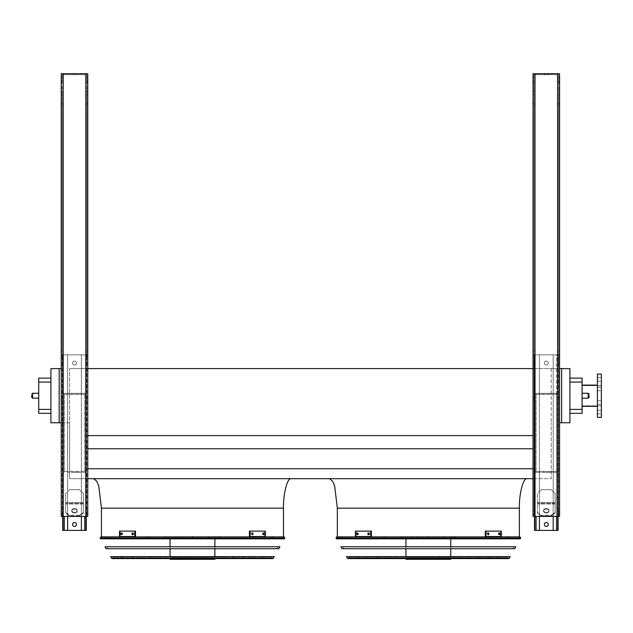 <?xml version="1.0" encoding="UTF-8"?>
<svg xmlns="http://www.w3.org/2000/svg" width="633" height="633" viewBox="0 0 633 633"><rect width="100%" height="100%" fill="white"/><g stroke="black" fill="none" stroke-linecap="round" stroke-linejoin="round"><path stroke-width="0.47" stroke-dasharray="3.17 2.37" d="M582.083 395.72L582.083 406.339L582.083 395.72M569.898 413.317L569.898 409.385L569.898 413.317L582.083 413.317L582.083 378.13L569.898 378.13L569.898 409.385L569.898 378.13M559.572 422.757L569.898 422.757L569.898 368.596L551.224 368.596L551.224 422.757L551.224 368.596L69.59 368.596L87.773 368.596L87.773 478.683L69.59 478.683L69.59 422.757L69.59 478.683L551.224 478.683L551.224 422.757L551.224 478.683L533.033 478.683M87.773 435.599L533.033 435.599M59.17 422.757L59.17 368.596L50.917 368.596L50.917 422.757L69.59 422.757L69.59 368.596L69.59 422.757L61.235 422.757M87.773 448.773L533.033 448.773M533.033 468.76L87.773 468.76M291.338 478.683L93.573 478.683L291.338 478.683M527.242 478.683L329.476 478.683L527.242 478.683M533.033 368.596L559.572 368.596M59.17 368.596L61.235 368.596M519.376 536.871L337.342 536.871L519.376 536.871M561.637 422.757L561.637 368.596M50.917 413.317L50.917 378.13L50.917 413.317L38.724 413.317L38.724 382.063L50.917 382.063M50.917 378.13L38.724 378.13L38.724 382.063M38.724 395.72L38.724 398.181L38.724 395.72M283.473 536.871L101.438 536.871L283.473 536.871M597.417 406.339L597.417 374.103L597.417 417.345L601.35 417.345L601.35 374.103L601.35 417.345L601.35 395.72L601.35 405.848L582.083 405.848L601.35 405.848L601.35 374.103L597.417 374.103L597.417 406.339L582.083 406.339M601.35 402.493L601.35 404.265L601.35 402.493M601.35 388.955L601.35 387.182L601.35 388.955M601.35 379.381L601.35 377.608L601.35 379.381M601.35 412.067L601.35 413.84L601.35 412.067M597.417 404.265L597.417 400.729L597.417 404.265L597.417 400.729L597.417 404.265L597.417 400.729L597.417 404.265L597.417 400.729L597.417 404.265L601.35 404.265L597.417 404.265M597.417 390.719L597.417 387.182L597.417 390.719L597.417 387.182L597.417 390.719L597.417 387.182L597.417 390.719L597.417 387.182L597.417 390.719L601.35 390.719L597.417 390.719M597.417 381.145L597.417 377.608L597.417 381.145L597.417 377.608L597.417 381.145L597.417 377.608L597.417 381.145L597.417 377.608L597.417 381.145L601.35 381.145L597.417 381.145M597.417 413.84L597.417 410.303L597.417 413.84L597.417 410.303L597.417 413.84L597.417 410.303L597.417 413.84L597.417 410.303L597.417 413.84L601.35 413.84L597.417 413.84M589.165 395.72L589.165 397.2L589.165 395.72M31.65 395.72L31.65 397.2L31.65 395.72M544.34 524.488A1.962 1.962 0 0 1 546.303 522.518A1.962 1.962 0 0 1 548.273 524.488A1.962 1.962 0 0 1 546.303 526.45A1.962 1.962 0 0 1 544.34 524.488M553.187 530.383L553.187 471.411L536.088 471.411L539.427 471.411L539.427 530.383L539.427 354.836L534.513 354.836L539.427 354.836L539.427 393.362L553.187 393.362L553.187 530.383L553.187 354.836L557.515 354.836L534.513 354.836L556.526 354.836L553.187 354.836L556.526 354.836L556.526 530.383L556.526 472.392L557.515 472.392L535.099 472.392L557.515 472.392L536.088 472.392L556.526 472.392L556.526 530.383L536.088 530.383L558.1 530.383L553.187 530.383L558.1 530.383L558.1 354.836L536.088 354.836L556.526 354.836L553.187 354.836L553.187 393.362L556.526 393.362L535.099 393.362L539.427 393.362L539.427 530.383L534.513 530.383L557.515 530.383L556.526 530.383L556.526 354.836L558.1 354.836L558.1 516.425M544.34 363.089A1.962 1.962 0 0 1 546.303 361.126A1.962 1.962 0 0 1 548.273 363.089A1.962 1.962 0 0 1 546.303 365.059A1.962 1.962 0 0 1 544.34 363.089A1.962 1.962 0 0 1 546.303 361.126A1.962 1.962 0 0 1 548.273 363.089A1.962 1.962 0 0 0 545.322 361.388A1.962 1.962 0 0 0 545.322 364.79A1.962 1.962 0 0 0 548.273 363.089A1.962 1.962 0 0 1 546.303 365.059A1.962 1.962 0 0 1 544.34 363.089M551.224 489.689L541.389 489.689L537.457 493.621L541.389 489.689L537.457 493.621L537.457 512.485L541.389 515.27L541.389 515.958L537.457 513.181L537.457 493.621L541.389 489.689L551.224 489.689L555.149 493.621L555.149 502.634L555.149 493.621L551.224 489.689L541.389 489.689L551.224 489.689L555.149 493.621L555.149 502.634L537.457 502.634L555.149 502.634L555.149 513.181L555.149 502.634L555.149 513.181L551.224 515.958L541.389 515.958L541.389 515.27L537.457 512.485L537.457 513.181L541.389 515.958L551.224 515.958L551.224 515.27L541.389 515.27L551.224 515.27L555.149 512.485L555.149 493.621L551.224 489.689M548.273 524.488A1.962 1.962 0 0 0 545.322 522.787A1.962 1.962 0 0 0 545.322 526.189A1.962 1.962 0 0 0 548.273 524.488A1.962 1.962 0 0 0 545.322 522.787A1.962 1.962 0 0 0 545.322 526.189A1.962 1.962 0 0 0 548.273 524.488M553.187 394.351L557.515 394.351L557.515 471.411L556.526 471.411L557.515 471.411L556.526 471.411L557.515 471.411L557.515 394.351L535.099 394.351L535.099 471.411L536.088 471.411L535.099 471.411L536.088 471.411L535.099 471.411L535.099 394.351L553.187 394.351L553.187 471.411L539.427 471.411L556.526 471.411L536.088 471.411L539.427 471.411L539.427 394.351L535.099 394.351L535.099 471.411L535.099 394.351L557.515 394.351L557.515 471.411L557.515 394.351L539.427 394.351L539.427 393.362L536.088 393.362L557.515 393.362L553.187 393.362L553.187 394.351M557.515 398.671L557.515 397.295L557.515 398.671M535.099 398.671L535.099 397.295L535.099 398.671M557.515 354.836L557.515 393.362L557.515 354.836M557.515 363.484L557.515 364.861L557.515 363.484M535.099 354.836L535.099 393.362L536.088 393.362L535.099 393.362L535.099 354.836M535.099 363.484L535.099 364.861L535.099 363.484M534.513 516.425L534.513 354.836L534.513 530.383L534.513 354.836L534.513 530.383L539.427 530.383M534.513 512.493L534.513 511.116L534.513 512.493M534.513 398.671L534.513 397.295L534.513 398.671M534.513 363.484L534.513 362.108L534.513 363.484M558.1 512.493L558.1 511.116L558.1 512.493M558.1 398.671L558.1 397.295L558.1 398.671M558.1 363.484L558.1 362.108L558.1 363.484M557.515 472.392L557.515 530.383L557.515 472.392M557.515 512.493L557.515 513.869L557.515 512.493M535.099 472.392L535.099 530.383L536.088 530.383L535.099 530.383L535.099 472.392L535.099 530.383L535.099 472.392L536.088 472.392L535.099 472.392M535.099 512.493L535.099 513.869L535.099 512.493M549.056 393.362L543.557 393.362L549.056 393.362L549.056 394.351L543.557 394.351L549.056 394.351L543.557 394.351L549.056 394.351L549.056 393.362L543.557 393.362L549.056 393.362M549.056 472.392L543.557 472.392L549.056 472.392L549.056 471.411L543.557 471.411L549.056 471.411L543.557 471.411L549.056 471.411L549.056 472.392L543.557 472.392L549.056 472.392M546.303 512.35A2.754 1.946 0 0 0 549.056 510.404A2.754 1.946 0 0 0 546.303 508.457A2.754 1.946 0 0 0 543.557 510.404A2.754 1.946 0 0 0 546.303 512.35M546.303 513.047A2.754 1.946 0 0 0 549.056 511.1A2.754 1.946 0 0 0 546.303 509.154A2.754 1.946 0 0 0 543.557 511.1A2.754 1.946 0 0 0 546.303 513.047M548.273 363.089A1.962 1.962 0 0 0 545.322 361.388A1.962 1.962 0 0 0 545.322 364.79A1.962 1.962 0 0 0 548.273 363.089M539.427 516.425L539.427 354.836L539.427 393.362L553.187 393.362L553.187 354.836L553.187 516.425M558.1 354.836L556.526 354.836L558.1 354.836M546.303 509.154A2.754 1.946 0 0 1 549.056 511.1A2.754 1.946 0 0 1 546.303 513.047A2.754 1.946 0 0 1 543.557 511.1A2.754 1.946 0 0 1 546.303 509.154M551.224 515.958L555.149 513.181L555.149 512.485L551.224 515.27L551.224 515.958M546.303 508.457A2.754 1.946 0 0 1 549.056 510.404A2.754 1.946 0 0 1 546.303 512.35A2.754 1.946 0 0 1 543.557 510.404A2.754 1.946 0 0 1 546.303 508.457M67.628 516.425L67.628 354.836L86.302 354.836L62.707 354.836L84.727 354.836L64.281 354.836L67.628 354.836L67.628 393.362L64.281 393.362L85.708 393.362L81.388 393.362L81.388 530.383L86.302 530.383L64.281 530.383L86.302 530.383L86.302 354.836L86.302 516.425M72.542 363.089A1.962 1.962 0 0 1 74.504 361.126A1.962 1.962 0 0 1 76.474 363.089A1.962 1.962 0 0 1 74.504 365.059A1.962 1.962 0 0 1 72.542 363.089A1.962 1.962 0 0 1 74.504 361.126A1.962 1.962 0 0 1 76.474 363.089A1.962 1.962 0 0 0 73.523 361.388A1.962 1.962 0 0 0 73.523 364.79A1.962 1.962 0 0 0 76.474 363.089A1.962 1.962 0 0 1 74.504 365.059A1.962 1.962 0 0 1 72.542 363.089M83.35 493.621L83.35 502.634L65.658 502.634L65.658 513.181L69.59 515.958L69.59 515.27L65.658 512.485L65.658 493.621L65.658 502.634L65.658 493.621L69.59 489.689L65.658 493.621L69.59 489.689L65.658 493.621L65.658 513.181L65.658 502.634L83.35 502.634L83.35 513.181L83.35 493.621L79.418 489.689L69.59 489.689L79.418 489.689L83.35 493.621L83.35 502.634L83.35 493.621L79.418 489.689L69.59 489.689L79.418 489.689L83.35 493.621M76.474 524.488A1.962 1.962 0 0 0 73.523 522.787A1.962 1.962 0 0 0 73.523 526.189A1.962 1.962 0 0 0 76.474 524.488A1.962 1.962 0 0 1 74.504 526.45A1.962 1.962 0 0 1 72.542 524.488A1.962 1.962 0 0 1 74.504 522.518A1.962 1.962 0 0 1 76.474 524.488A1.962 1.962 0 0 0 73.523 522.787A1.962 1.962 0 0 0 73.523 526.189A1.962 1.962 0 0 0 76.474 524.488M81.388 516.425L81.388 354.836L86.302 354.836L81.388 354.836L81.388 393.362L84.727 393.362L63.3 393.362L63.3 354.836L63.3 393.362L67.628 393.362L67.628 354.836L67.628 530.383L67.628 472.392L85.708 472.392L85.708 530.383L81.388 530.383L81.388 354.836L81.388 393.362L67.628 393.362L67.628 471.411L63.3 471.411L85.708 471.411L67.628 471.411L67.628 530.383L63.3 530.383L85.708 530.383L85.708 472.392L67.628 472.392L67.628 471.411L85.708 471.411L63.3 471.411L67.628 471.411L67.628 394.351L63.3 394.351L63.3 471.411L63.3 394.351L85.708 394.351L85.708 471.411L85.708 394.351L67.628 394.351L81.388 394.351L81.388 530.383M63.3 398.671L63.3 397.295L63.3 398.671M85.708 398.671L85.708 397.295L85.708 398.671M63.3 363.484L63.3 364.861L63.3 363.484M85.708 354.836L85.708 393.362L84.727 393.362L85.708 393.362L85.708 354.836M85.708 363.484L85.708 364.861L85.708 363.484M86.302 363.484L86.302 364.861L86.302 363.484M86.302 398.671L86.302 397.295L86.302 398.671M86.302 512.493L86.302 513.869L86.302 512.493M62.707 516.425L62.707 354.836L64.281 354.836L62.707 354.836L62.707 530.383L67.628 530.383M62.707 363.484L62.707 364.861L62.707 363.484M62.707 398.671L62.707 397.295L62.707 398.671M62.707 512.493L62.707 513.869L62.707 512.493M63.3 472.392L63.3 530.383L63.3 472.392L63.3 530.383L63.3 472.392L64.281 472.392L63.3 472.392M63.3 512.493L63.3 513.869L63.3 512.493M85.708 512.493L85.708 513.869L85.708 512.493M77.258 393.362L71.751 393.362L77.258 393.362L77.258 394.351L71.751 394.351L77.258 394.351L71.751 394.351L77.258 394.351L77.258 393.362L71.751 393.362L77.258 393.362M77.258 472.392L71.751 472.392L77.258 472.392L77.258 471.411L71.751 471.411L77.258 471.411L71.751 471.411L77.258 471.411L77.258 472.392L71.751 472.392L77.258 472.392M74.504 509.154A2.754 1.946 0 0 1 77.258 511.1A2.754 1.946 0 0 1 74.504 513.047A2.754 1.946 0 0 1 71.751 511.1A2.754 1.946 0 0 1 74.504 509.154M79.418 515.958L69.59 515.958L65.658 513.181L65.658 512.485L69.59 515.27L69.59 515.958L79.418 515.958L83.35 513.181L83.35 502.634L83.35 512.485L79.418 515.27L69.59 515.27L79.418 515.27L79.418 515.958L79.418 515.27L83.35 512.485L83.35 513.181L79.418 515.958M74.504 508.457A2.754 1.946 0 0 1 77.258 510.404A2.754 1.946 0 0 1 74.504 512.35A2.754 1.946 0 0 1 71.751 510.404A2.754 1.946 0 0 1 74.504 508.457M76.474 363.089A1.962 1.962 0 0 0 73.523 361.388A1.962 1.962 0 0 0 73.523 364.79A1.962 1.962 0 0 0 76.474 363.089M81.388 394.351L85.708 394.351L85.708 471.411L85.708 394.351L63.3 394.351L63.3 471.411L63.3 394.351L67.628 394.351L67.628 393.362L81.388 393.362L81.388 394.351M63.3 354.836L63.3 393.362L64.281 393.362L63.3 393.362L63.3 354.836M62.707 354.836L62.707 530.383L62.707 354.836M86.302 354.836L86.302 530.383L86.302 354.836M85.708 472.392L85.708 530.383L85.708 472.392L84.727 472.392L85.708 472.392M74.504 512.35A2.754 1.946 0 0 0 77.258 510.404A2.754 1.946 0 0 0 74.504 508.457A2.754 1.946 0 0 0 71.751 510.404A2.754 1.946 0 0 0 74.504 512.35M74.504 513.047A2.754 1.946 0 0 0 77.258 511.1A2.754 1.946 0 0 0 74.504 509.154A2.754 1.946 0 0 0 71.751 511.1A2.754 1.946 0 0 0 74.504 513.047M533.033 351.054L534.023 351.054L534.023 91.643L533.033 91.643L533.033 73.721L533.033 516.425L559.572 516.425L533.033 516.425L559.572 516.425L559.572 73.721L533.033 73.721L559.572 73.721L559.572 83.05L559.572 73.721L533.033 73.721L533.033 516.425L533.033 91.643M534.023 91.643L534.023 516.425L534.023 103.29L534.023 104.192L533.033 104.192L533.033 103.29L533.033 104.192L534.023 104.192L534.023 351.054M558.591 91.643L558.591 351.054L558.591 91.643L559.572 91.643M544.934 74.702L547.68 74.702L544.934 74.702L544.934 73.721L547.68 73.721L544.934 73.721L547.68 73.721L544.934 73.721L544.934 74.702L547.68 74.702L544.934 74.702M544.34 74.702L548.273 74.702L544.34 74.702L544.34 73.721L548.273 73.721L544.34 73.721L548.273 73.721L544.34 73.721L544.34 74.702L548.273 74.702L544.34 74.702M558.591 74.702L534.023 74.702L558.591 74.702L558.591 516.425L558.591 104.192L559.572 104.192L558.591 104.192L558.591 94.966L558.591 516.425L558.591 74.702L534.023 74.702L534.023 516.425L534.023 74.702L534.023 81.989L534.023 74.702L558.591 74.702M534.023 356.07L533.033 356.07M558.591 356.213L558.591 357.59L558.591 356.213M558.591 79.22L558.591 80.992L558.591 79.22M558.591 512.493L558.591 513.972L558.591 512.493M558.591 398.671L558.591 397.2L558.591 398.671M558.591 363.484L558.591 364.956L558.591 363.484M558.591 89.443L558.591 88.066L558.591 89.443M534.023 83.05L534.023 81.989L534.023 83.05L533.033 83.05L534.023 83.05M534.023 89.443L534.023 88.066L534.023 89.443M534.023 79.22L534.023 80.992L534.023 79.22M534.023 512.493L534.023 513.972L534.023 512.493M534.023 398.671L534.023 397.2L534.023 398.671M534.023 363.484L534.023 364.956L534.023 363.484M534.023 356.213L534.023 357.59L534.023 356.213M533.033 89.443L533.033 88.066L533.033 89.443M533.033 79.22L533.033 80.992L533.033 79.22M533.033 512.493L533.033 513.972L533.033 512.493M533.033 398.671L533.033 397.2L533.033 398.671M533.033 363.484L533.033 364.956L533.033 363.484M533.033 356.213L533.033 357.59L533.033 356.213M559.572 356.213L559.572 357.59L559.572 356.213M559.572 79.22L559.572 80.992L559.572 79.22M559.572 512.493L559.572 513.972L559.572 512.493M559.572 398.671L559.572 397.2L559.572 398.671M559.572 363.484L559.572 364.956L559.572 363.484M559.572 89.443L559.572 88.066L559.572 89.443M559.572 94.966L558.591 94.966M558.591 351.054L559.572 351.054M559.572 356.07L558.591 356.07M558.591 104.192L559.572 104.192L558.591 104.192M534.023 104.192L533.033 104.192L534.023 104.192M533.033 94.966L534.023 94.966M62.216 91.643L62.216 104.192L61.235 104.192L61.235 351.054L62.216 351.054L62.216 91.643L61.235 91.643L61.235 73.721L61.235 516.425L87.773 516.425L61.235 516.425L87.773 516.425L87.773 83.05L87.773 357.59L87.773 354.836L87.773 357.59L87.773 354.836L87.773 357.59L86.792 357.59L86.792 354.836L86.792 357.59L87.773 357.59M87.773 516.425L87.773 73.721L61.235 73.721L87.773 73.721L87.773 81.989L86.792 81.989L86.792 351.054L86.792 74.702L62.216 74.702L86.792 74.702L86.792 81.989L87.773 81.989L87.773 83.05L87.773 73.721L61.235 73.721L61.235 81.989L62.216 81.989L62.216 83.05L62.216 74.702L62.216 81.989L61.235 81.989L61.235 104.192L61.235 94.966L62.216 94.966L62.216 351.054M86.792 91.643L87.773 91.643M62.216 74.702L62.216 516.425L62.216 356.07L61.235 356.07L61.235 516.425L61.235 104.192L62.216 104.192L62.216 516.425L62.216 74.702L86.792 74.702L86.792 516.425L86.792 74.702L62.216 74.702M62.216 94.966L62.216 356.07M62.216 89.443L62.216 88.066L62.216 89.443M62.216 79.22L62.216 80.992L62.216 79.22M62.216 512.493L62.216 513.972L62.216 512.493M62.216 398.671L62.216 397.2L62.216 398.671M62.216 363.484L62.216 364.956L62.216 363.484M62.216 356.213L62.216 357.59L62.216 356.213M86.792 356.07L86.792 94.966L86.792 356.07L87.773 356.07M86.792 79.22L86.792 80.992L86.792 79.22M86.792 512.493L86.792 513.972L86.792 512.493M86.792 398.671L86.792 397.2L86.792 398.671M86.792 363.484L86.792 364.956L86.792 363.484M86.792 89.443L86.792 88.066L86.792 89.443M86.792 104.192L87.773 104.192L86.792 104.192M73.127 73.721L75.881 73.721L73.127 73.721L75.881 73.721L73.127 73.721L73.127 74.702L75.881 74.702L73.127 74.702L75.881 74.702L73.127 74.702L73.127 73.721M72.542 73.721L76.474 73.721L72.542 73.721L76.474 73.721L72.542 73.721L72.542 74.702L76.474 74.702L72.542 74.702L76.474 74.702L72.542 74.702L72.542 73.721M87.773 362.013L86.792 362.013L87.773 362.013L87.773 364.956L87.773 362.013L87.773 364.956L87.773 362.013L87.773 364.956L86.792 364.956L87.773 364.956M87.773 511.021L86.792 511.021L87.773 511.021L87.773 513.972L87.773 511.021L87.773 513.972L87.773 511.021L87.773 513.972L86.792 513.972L87.773 513.972M87.773 79.22L87.773 80.992L87.773 79.22M87.773 398.671L87.773 397.2L87.773 398.671M87.773 89.443L87.773 88.066L87.773 89.443M61.235 351.054L61.235 91.643M61.235 94.966L61.235 356.07M61.235 89.443L61.235 88.066L61.235 89.443M61.235 79.22L61.235 80.992L61.235 79.22M61.235 512.493L61.235 513.972L61.235 512.493M61.235 398.671L61.235 397.2L61.235 398.671M61.235 363.484L61.235 362.013L61.235 363.484M61.235 356.213L61.235 354.836L61.235 356.213M87.773 94.966L86.792 94.966M86.792 351.054L87.773 351.054M62.216 104.192L61.235 104.192L62.216 104.192M336.471 538.833L520.239 538.833M519.994 536.871L336.716 536.871M519.535 536.871L337.175 536.871L519.535 536.871L518.435 538.833L338.275 538.833L518.435 538.833M359.235 557.024L497.475 557.024L359.235 557.024L359.235 558.591L497.475 558.591L359.235 558.591M357.273 557.024L499.437 557.024L357.273 557.024L357.273 558.591L499.437 558.591L357.273 558.591M497.475 557.024L497.475 558.591M499.437 557.024L499.437 558.591M368.952 557.024L487.766 557.024L368.952 557.024L368.952 558.591L487.766 558.591L368.952 558.591M366.982 557.024L489.728 557.024L366.982 557.024L366.982 558.591L489.728 558.591L366.982 558.591M487.766 557.024L487.766 558.591M489.728 557.024L489.728 558.591M378.661 557.024L478.05 557.024L378.661 557.024L378.661 558.591L478.05 558.591L378.661 558.591M376.69 557.024L480.02 557.024L376.69 557.024L376.69 558.591L480.02 558.591L376.69 558.591M478.05 557.024L478.05 558.591M480.02 557.024L480.02 558.591M388.369 557.024L468.341 557.024L388.369 557.024L388.369 558.591L468.341 558.591L388.369 558.591M386.407 557.024L470.311 557.024L386.407 557.024L386.407 558.591L470.311 558.591L386.407 558.591M468.341 557.024L468.341 558.591M470.311 557.024L470.311 558.591M398.086 557.024L458.632 557.024L398.086 557.024L398.086 558.591L458.632 558.591L398.086 558.591M396.116 557.024L460.595 557.024L396.116 557.024L396.116 558.591L460.595 558.591L396.116 558.591M458.632 557.024L458.632 558.591M460.595 557.024L460.595 558.591M340.388 538.833L339.399 537.852L340.388 536.871L402.082 536.871L400.911 537.852L402.082 538.833L402.105 536.871L400.831 536.871L402.279 536.871L402.279 538.833L340.388 538.833L402.279 538.833M340.388 536.871L402.279 536.871M412.502 538.833L412.502 536.871L428.66 536.871L429.704 537.852L428.66 538.833L433.051 538.833L384.856 538.833L428.66 538.833M412.502 536.871L428.66 536.871M412.028 536.871L410.959 537.852L412.028 538.833M455.483 538.833L401.227 538.833L455.483 538.833L455.483 536.871L401.227 536.871L455.483 536.871M451.551 538.833L405.16 538.833L451.551 538.833L451.551 536.871L405.16 536.871L451.551 536.871M444.857 538.833L444.857 536.871L454.621 536.871L454.621 538.833L508.125 538.833L454.621 538.833M444.857 536.871L454.621 536.871M444.54 536.871L444.54 538.833L445.054 537.852L444.54 536.871M454.407 538.833L454.407 536.871L444.287 536.871L443.416 537.852L444.287 538.833L508.346 538.833L444.287 538.833M454.407 536.871L444.287 536.871M454.692 536.871L456.077 537.852L454.692 538.833M427.955 538.833L427.955 536.871L411.933 536.871L411.102 537.852L411.933 538.833L383.4 538.833L411.933 538.833M427.955 536.871L411.933 536.871M419.109 536.871L419.133 536.871A0.981 0.957 90 0 1 420.067 537.852A0.981 0.957 90 0 1 419.109 538.833L420.114 537.852L419.133 536.871M428.446 536.871L428.446 538.833L428.446 536.871M405.943 557.024L450.767 557.024L405.943 556.629M402.548 557.024L454.162 557.024L402.548 557.024L402.548 558.591L454.162 558.591L402.548 558.591M450.767 536.871L405.943 536.871L450.767 536.871L450.767 538.833M450.767 546.746L450.767 548.716M450.767 556.629L450.767 557.024M454.162 557.024L454.162 558.591M405.943 559.279L450.767 559.279M440.845 558.591L405.943 558.591L440.845 558.591L440.845 559.279M450.609 559.279L450.609 558.591M449.082 557.024L407.517 557.024L449.082 557.024L449.193 557.705L407.517 557.705L449.082 557.705M439.69 557.705L439.69 557.024M357.598 534.608L356.901 534.608L357.661 534.608L357.661 533.033L356.901 533.033L356.901 534.608L357.598 534.608L357.598 533.033L358.365 533.033L358.365 534.608L357.598 534.608L358.365 534.608L358.365 533.033L357.598 533.033M368.651 534.608L367.955 534.608L368.857 534.608L368.857 533.033L367.955 533.033L367.955 534.608L368.651 534.608L368.651 533.033L369.553 533.033L369.553 534.608L368.651 534.608L369.553 534.608L369.553 533.033L368.651 533.033M370.701 536.523L355.406 536.523L355.406 531.119L371.397 531.119L355.406 531.119L371.397 531.119L371.397 536.523L356.11 536.523L356.11 531.119L356.11 536.523L355.406 536.523L370.701 536.523L370.701 531.119M368.857 533.033L369.553 533.033L368.857 533.033M368.857 534.608L369.553 534.608L368.857 534.608M357.661 533.033L358.365 533.033L357.661 533.033M357.661 534.608L358.365 534.608L357.661 534.608M499.113 533.033L498.353 533.033L499.049 533.033L498.353 533.033L498.353 534.608L499.809 534.608L499.809 533.033L499.049 533.033L499.049 534.608L498.353 534.608L498.353 533.033L499.113 533.033L499.113 534.608L498.353 534.608L499.113 534.608M488.067 533.033L487.157 533.033L487.853 533.033L487.157 533.033L487.157 534.608L488.763 534.608L488.763 533.033L487.853 533.033L487.853 534.608L487.157 534.608L487.157 533.033L488.067 533.033L488.067 534.608L487.157 534.608L488.067 534.608M486.017 531.119L501.304 531.119L485.313 531.119L486.017 531.119L486.017 536.523L501.304 536.523L501.304 531.119L500.608 531.119L500.608 536.523L485.313 536.523L485.313 531.119L500.608 531.119L500.608 536.523L501.304 536.523L486.017 536.523M342.714 546.746L513.996 546.746L342.714 546.746L343.822 548.716L512.888 548.716L343.822 548.716M515.8 546.746L340.918 546.746M342.018 548.716L514.692 548.716M348.482 557.024L508.228 557.024L348.261 556.629L508.449 556.629L348.261 556.629M349.527 557.024L507.183 557.024L349.527 557.024L348.743 558.591L507.975 558.591L348.743 558.591M510.253 556.629L346.457 556.629M348.023 558.591L508.695 558.591M100.576 538.833L284.336 538.833M284.098 536.871L100.813 536.871M283.639 536.871L101.272 536.871L283.639 536.871L282.532 538.833L102.38 538.833L282.532 538.833M123.34 557.024L261.571 557.024L123.34 557.024L123.34 558.591L261.571 558.591L123.34 558.591M121.37 557.024L263.542 557.024L121.37 557.024L121.37 558.591L263.542 558.591L121.37 558.591M261.571 557.024L261.571 558.591M263.542 557.024L263.542 558.591M133.049 557.024L251.863 557.024L133.049 557.024L133.049 558.591L251.863 558.591L133.049 558.591M131.078 557.024L253.833 557.024L131.078 557.024L131.078 558.591L253.833 558.591L131.078 558.591M251.863 557.024L251.863 558.591M253.833 557.024L253.833 558.591M142.757 557.024L242.154 557.024L142.757 557.024L142.757 558.591L242.154 558.591L142.757 558.591M140.795 557.024L244.116 557.024L140.795 557.024L140.795 558.591L244.116 558.591L140.795 558.591M242.154 557.024L242.154 558.591M244.116 557.024L244.116 558.591M152.474 557.024L232.438 557.024L152.474 557.024L152.474 558.591L232.438 558.591L152.474 558.591M150.504 557.024L234.408 557.024L150.504 557.024L150.504 558.591L234.408 558.591L150.504 558.591M232.438 557.024L232.438 558.591M234.408 557.024L234.408 558.591M162.183 557.024L222.729 557.024L162.183 557.024L162.183 558.591L222.729 558.591L162.183 558.591M160.212 557.024L224.699 557.024L160.212 557.024L160.212 558.591L224.699 558.591L160.212 558.591M222.729 557.024L222.729 558.591M224.699 557.024L224.699 558.591M104.485 538.833L103.503 537.852L104.485 536.871L166.178 536.871L165.007 537.852L166.178 538.833L166.202 536.871L164.936 536.871L166.376 536.871L166.376 538.833L104.485 538.833L166.376 538.833M104.485 536.871L166.376 536.871M176.607 538.833L176.607 536.871L192.764 536.871L193.809 537.852L192.764 538.833L197.148 538.833L148.953 538.833L192.764 538.833M176.607 536.871L192.764 536.871M176.124 536.871L175.056 537.852L176.124 538.833M219.588 538.833L165.324 538.833L219.588 538.833L219.588 536.871L165.324 536.871L219.588 536.871M215.655 538.833L169.256 538.833L215.655 538.833L215.655 536.871L169.256 536.871L215.655 536.871M208.953 538.833L208.953 536.871L218.725 536.871L218.725 538.833L272.222 538.833L218.725 538.833M208.953 536.871L218.725 536.871M208.637 536.871L208.637 538.833L209.151 537.852L208.637 536.871M218.504 538.833L218.504 536.871L208.384 536.871L207.521 537.852L208.384 538.833L272.443 538.833L208.384 538.833M218.504 536.871L208.384 536.871M218.789 536.871L220.173 537.852L218.789 538.833M192.052 538.833L192.052 536.871L176.029 536.871L175.206 537.852L176.029 538.833L147.497 538.833L176.029 538.833M192.052 536.871L176.029 536.871M183.206 536.871L183.23 536.871A0.981 0.957 90 0 1 184.163 537.852A0.981 0.957 90 0 1 183.206 538.833L184.219 537.852L183.23 536.871M192.551 536.871L192.551 538.833L192.551 536.871M170.048 557.024L214.864 557.024L170.048 556.629M166.645 557.024L218.266 557.024L166.645 557.024L166.645 558.591L218.266 558.591L166.645 558.591M214.864 536.871L170.048 536.871L214.864 536.871L214.864 538.833M214.864 546.746L214.864 548.716M214.864 556.629L214.864 557.024M218.266 557.024L218.266 558.591M170.048 559.279L214.864 559.279M204.95 558.591L170.048 558.591L204.95 558.591L204.95 559.279M214.706 559.279L214.706 558.591M213.179 557.024L171.614 557.024L213.179 557.024L213.297 557.705L171.614 557.705L213.179 557.705M203.786 557.705L203.786 557.024M121.702 534.608L120.998 534.608L121.765 534.608L121.765 533.033L120.998 533.033L120.998 534.608L121.702 534.608L121.702 533.033L122.462 533.033L122.462 534.608L121.702 534.608L122.462 534.608L122.462 533.033L121.702 533.033M132.748 534.608L132.052 534.608L132.954 534.608L132.954 533.033L132.052 533.033L132.052 534.608L132.748 534.608L132.748 533.033L133.65 533.033L133.65 534.608L132.748 534.608L133.65 534.608L133.65 533.033L132.748 533.033M134.797 536.523L119.51 536.523L119.51 531.119L135.494 531.119L119.51 531.119L135.494 531.119L135.494 536.523L120.207 536.523L120.207 531.119L120.207 536.523L119.51 536.523L134.797 536.523L134.797 531.119M132.954 533.033L133.65 533.033L132.954 533.033M132.954 534.608L133.65 534.608L132.954 534.608M121.765 533.033L122.462 533.033L121.765 533.033M121.765 534.608L122.462 534.608L121.765 534.608M263.209 533.033L262.45 533.033L263.146 533.033L262.45 533.033L262.45 534.608L263.914 534.608L263.914 533.033L263.146 533.033L263.146 534.608L262.45 534.608L262.45 533.033L263.209 533.033L263.209 534.608L262.45 534.608L263.209 534.608M252.163 533.033L251.261 533.033L251.958 533.033L251.261 533.033L251.261 534.608L252.86 534.608L252.86 533.033L251.958 533.033L251.958 534.608L251.261 534.608L251.261 533.033L252.163 533.033L252.163 534.608L251.261 534.608L252.163 534.608M250.114 531.119L265.401 531.119L249.418 531.119L250.114 531.119L250.114 536.523L265.401 536.523L265.401 531.119L264.705 531.119L264.705 536.523L249.418 536.523L249.418 531.119L264.705 531.119L264.705 536.523L265.401 536.523L250.114 536.523M106.819 546.746L278.093 546.746L106.819 546.746L107.919 548.716L276.993 548.716L107.919 548.716M279.897 546.746L105.015 546.746M106.115 548.716L278.797 548.716M112.579 557.024L272.332 557.024L112.358 556.629L272.554 556.629L112.358 556.629M113.623 557.024L271.288 557.024L113.623 557.024L112.84 558.591L272.071 558.591L271.288 557.808L113.623 557.808L271.288 557.808L271.288 557.024M274.358 556.629L110.553 556.629M112.12 558.591L272.791 558.591M337.342 508.172L519.376 508.172M582.083 409.385L569.898 409.385M569.898 382.063L582.083 382.063M50.917 409.385L38.724 409.385M101.438 508.172L283.473 508.172M582.083 393.267L588.176 393.267L588.176 398.181L588.176 393.267L588.176 398.181L582.083 398.181M38.724 398.181L32.631 398.181L32.631 393.267L32.631 398.181L32.631 393.267L38.724 393.267M536.088 516.425L536.088 530.383M556.526 516.425L556.526 530.383M556.526 394.351L556.526 471.411L556.526 394.351M536.088 394.351L536.088 471.411L536.088 394.351M555.149 502.634L537.457 502.634L555.149 502.634M555.149 503.33L537.457 503.33L555.149 503.33M555.149 504.026L537.457 504.026L555.149 504.026M64.281 530.383L64.281 516.425M84.727 530.383L84.727 516.425M64.281 394.351L64.281 471.411L64.281 394.351M84.727 394.351L84.727 471.411L84.727 394.351M83.35 504.026L65.658 504.026L83.35 504.026M83.35 503.33L65.658 503.33L83.35 503.33M83.35 502.634L65.658 502.634L83.35 502.634M558.591 83.05L559.572 83.05L558.591 83.05M557.61 74.702L557.61 516.425L557.61 74.702M535.004 74.702L535.004 516.425L535.004 74.702M558.591 81.989L559.572 81.989L558.591 81.989M534.023 81.989L533.033 81.989L534.023 81.989M558.591 103.29L559.572 103.29L558.591 103.29M534.023 103.29L533.033 103.29L534.023 103.29M557.61 73.721L557.61 516.425M535.004 73.721L535.004 516.425M62.216 83.05L61.235 83.05L62.216 83.05M86.792 83.05L87.773 83.05L86.792 83.05M63.205 74.702L63.205 516.425L63.205 74.702M85.811 74.702L85.811 516.425L85.811 74.702M86.792 103.29L87.773 103.29L86.792 103.29M62.216 103.29L61.235 103.29L62.216 103.29M63.205 73.721L63.205 516.425M85.811 73.721L85.811 516.425M336.028 538.042L520.682 538.042M343.553 536.871A0.981 0.506 -90 0 1 344.059 537.852A0.981 0.506 -90 0 1 343.553 538.833M342.081 536.871A0.981 0.965 -90 0 0 341.116 537.852A0.981 0.965 -90 0 0 342.081 538.833M341.725 536.871A0.981 0.965 90 0 0 340.752 537.852A0.981 0.965 90 0 0 341.725 538.833M346.639 536.871L346.639 538.833M385.196 536.871A0.981 0.641 -90 0 0 385.196 538.833M385.355 536.871A0.981 0.483 90 0 0 384.872 537.852A0.981 0.483 90 0 0 385.355 538.833M416.118 536.871L416.118 538.833M422.804 536.871A0.981 0.815 90 0 1 422.804 538.833M486.484 536.871A0.981 0.91 90 0 0 485.574 537.852A0.981 0.91 90 0 0 486.484 538.833M488.059 536.871A0.981 0.665 90 0 1 488.059 538.833M507.429 536.871A0.981 0.886 90 0 1 507.429 538.833L507.444 536.871M506.637 536.871A0.981 0.768 -90 0 1 506.637 538.833M508.252 536.871A0.981 0.894 -90 0 1 509.146 537.852A0.981 0.894 -90 0 1 508.252 538.833M489.459 536.871A0.981 0.68 -90 0 1 489.459 538.833M482.291 536.871L482.291 538.833M418.033 536.871L418.033 538.833M387.048 536.871A0.981 0.459 -90 0 0 386.589 537.852A0.981 0.459 -90 0 0 387.048 538.833M383.408 536.871A0.981 0.981 90 0 0 382.427 537.852A0.981 0.981 90 0 0 383.408 538.833L382.419 537.852L383.4 536.871M509.375 558.195L347.335 558.195M349.527 557.808L507.183 557.808L349.527 557.808M100.125 538.042L284.779 538.042M107.65 536.871A0.981 0.506 -90 0 1 108.164 537.852A0.981 0.506 -90 0 1 107.65 538.833M106.178 536.871A0.981 0.965 -90 0 0 105.213 537.852A0.981 0.965 -90 0 0 106.178 538.833M105.822 536.871A0.981 0.965 90 0 0 104.856 537.852A0.981 0.965 90 0 0 105.822 538.833M110.735 536.871L110.735 538.833M149.293 536.871A0.981 0.641 -90 0 0 149.293 538.833M149.451 536.871A0.981 0.483 90 0 0 148.977 537.852A0.981 0.483 90 0 0 149.451 538.833M180.215 536.871L180.215 538.833M186.901 536.871A0.981 0.815 90 0 1 186.901 538.833M250.581 536.871A0.981 0.91 90 0 0 249.679 537.852A0.981 0.91 90 0 0 250.581 538.833M252.156 536.871A0.981 0.665 90 0 1 252.156 538.833M271.525 536.871A0.981 0.886 90 0 1 271.525 538.833M270.742 536.871A0.981 0.768 -90 0 1 270.742 538.833M271.541 536.871L271.541 538.833M272.356 536.871A0.981 0.894 -90 0 1 273.25 537.852A0.981 0.894 -90 0 1 272.356 538.833M253.564 536.871A0.981 0.68 -90 0 1 253.564 538.833M246.395 536.871L246.395 538.833M182.138 536.871L182.138 538.833M151.152 536.871A0.981 0.459 -90 0 0 150.686 537.852A0.981 0.459 -90 0 0 151.152 538.833M147.505 536.871A0.981 0.981 90 0 0 146.524 537.852A0.981 0.981 90 0 0 147.505 538.833L146.516 537.852L147.497 536.871M273.48 558.195L111.432 558.195M601.35 385.6L582.083 385.6L601.35 385.6M597.417 410.303L601.35 410.303L597.417 410.303M597.417 400.729L601.35 400.729L597.417 400.729M597.417 387.182L601.35 387.182L597.417 387.182M597.417 377.608L601.35 377.608L597.417 377.608M597.417 385.109L582.083 385.109M588.176 393.267L589.165 394.248M588.176 398.181L589.165 397.2M543.557 393.362L543.557 394.351L543.557 393.362M543.557 472.392L543.557 471.411L543.557 472.392M534.513 513.869L535.099 513.869L534.513 513.869M534.513 511.116L535.099 511.116L534.513 511.116M557.515 513.869L558.1 513.869L557.515 513.869M557.515 511.116L558.1 511.116L557.515 511.116M557.515 364.861L558.1 364.861L557.515 364.861M557.515 362.108L558.1 362.108L557.515 362.108M557.515 400.048L558.1 400.048L557.515 400.048M557.515 397.295L558.1 397.295L557.515 397.295M534.513 364.861L535.099 364.861L534.513 364.861M534.513 362.108L535.099 362.108L534.513 362.108M534.513 400.048L535.099 400.048L534.513 400.048M534.513 397.295L535.099 397.295L534.513 397.295M549.056 511.1L549.056 510.404L549.056 511.1M543.557 511.1L543.557 510.404L543.557 511.1M71.751 393.362L71.751 394.351L71.751 393.362M71.751 472.392L71.751 471.411L71.751 472.392M85.708 513.869L86.302 513.869L85.708 513.869M85.708 511.116L86.302 511.116L85.708 511.116M62.707 513.869L63.3 513.869L62.707 513.869M62.707 511.116L63.3 511.116L62.707 511.116M62.707 400.048L63.3 400.048L62.707 400.048M62.707 397.295L63.3 397.295L62.707 397.295M62.707 364.861L63.3 364.861L62.707 364.861M62.707 362.108L63.3 362.108L62.707 362.108M85.708 400.048L86.302 400.048L85.708 400.048M85.708 397.295L86.302 397.295L85.708 397.295M85.708 364.861L86.302 364.861L85.708 364.861M85.708 362.108L86.302 362.108L85.708 362.108M77.258 511.1L77.258 510.404L77.258 511.1M71.751 511.1L71.751 510.404L71.751 511.1M548.273 74.702L548.273 73.721L548.273 74.702M547.68 74.702L547.68 73.721L547.68 74.702M558.591 364.956L559.572 364.956L558.591 364.956M558.591 362.013L559.572 362.013L558.591 362.013M558.591 400.143L559.572 400.143L558.591 400.143M558.591 397.2L559.572 397.2L558.591 397.2M558.591 513.972L559.572 513.972L558.591 513.972M558.591 511.021L559.572 511.021L558.591 511.021M533.033 364.956L534.023 364.956L533.033 364.956M533.033 362.013L534.023 362.013L533.033 362.013M533.033 400.143L534.023 400.143L533.033 400.143M533.033 397.2L534.023 397.2L533.033 397.2M533.033 513.972L534.023 513.972L533.033 513.972M533.033 511.021L534.023 511.021L533.033 511.021M558.591 80.992L559.572 80.992L558.591 80.992M558.591 77.455L559.572 77.455L558.591 77.455M558.591 90.82L559.572 90.82L558.591 90.82M558.591 88.066L559.572 88.066L558.591 88.066M558.591 357.59L559.572 357.59L558.591 357.59M558.591 354.836L559.572 354.836L558.591 354.836M533.033 80.992L534.023 80.992L533.033 80.992M533.033 77.455L534.023 77.455L533.033 77.455M533.033 90.82L534.023 90.82L533.033 90.82M533.033 88.066L534.023 88.066L533.033 88.066M533.033 357.59L534.023 357.59L533.033 357.59M533.033 354.836L534.023 354.836L533.033 354.836M76.474 74.702L76.474 73.721L76.474 74.702M75.881 74.702L75.881 73.721L75.881 74.702M61.235 364.956L62.216 364.956L61.235 364.956M61.235 362.013L62.216 362.013L61.235 362.013M61.235 400.143L62.216 400.143L61.235 400.143M61.235 397.2L62.216 397.2L61.235 397.2M61.235 513.972L62.216 513.972L61.235 513.972M61.235 511.021L62.216 511.021L61.235 511.021M86.792 400.143L87.773 400.143L86.792 400.143M86.792 397.2L87.773 397.2L86.792 397.2M61.235 80.992L62.216 80.992L61.235 80.992M61.235 77.455L62.216 77.455L61.235 77.455M61.235 90.82L62.216 90.82L61.235 90.82M61.235 88.066L62.216 88.066L61.235 88.066M61.235 357.59L62.216 357.59L61.235 357.59M61.235 354.836L62.216 354.836L61.235 354.836M86.792 80.992L87.773 80.992L86.792 80.992M86.792 77.455L87.773 77.455L86.792 77.455M86.792 90.82L87.773 90.82L86.792 90.82M86.792 88.066L87.773 88.066L86.792 88.066M86.792 354.836L87.773 354.836L86.792 354.836M338.275 538.833L337.175 536.871M400.831 538.833L400.831 536.871M402.105 538.833L402.105 536.871M384.856 538.833L383.867 537.852L384.856 536.871M433.051 538.833L434.032 537.852L433.051 536.871M401.227 538.833L401.227 536.871M405.16 538.833L405.16 536.871M508.125 538.833L509.106 537.852L508.125 536.871M508.346 538.833L509.328 537.852L508.346 536.871M428.929 538.359L428.929 537.354M417.044 538.833L418.025 537.852L417.044 536.871M405.943 536.871L405.943 538.833M405.943 546.746L405.943 548.716M449.193 557.705L449.193 557.024M407.517 557.705L407.517 557.024M512.888 548.716L513.996 546.746M508.228 557.024L508.449 556.629M507.183 557.024L507.975 558.591M102.38 538.833L101.272 536.871M164.936 538.833L164.936 536.871M166.202 538.833L166.202 536.871M148.953 538.833L147.972 537.852L148.953 536.871M197.148 538.833L198.137 537.852L197.148 536.871M165.324 538.833L165.324 536.871M169.256 538.833L169.256 536.871M272.222 538.833L273.203 537.852L272.222 536.871M272.443 538.833L273.424 537.852L272.443 536.871M193.025 538.359L193.025 537.354M181.141 538.833L182.122 537.852L181.141 536.871M170.048 536.871L170.048 538.833M170.048 546.746L170.048 548.716M213.297 557.705L213.297 557.024M171.614 557.705L171.614 557.024M276.993 548.716L278.093 546.746M272.332 557.024L272.554 556.629"/><path stroke-width="0.95" d="M569.898 378.13L582.083 378.13L582.083 413.317L569.898 413.317M561.637 368.596L561.637 422.757L569.898 422.757L569.898 368.596L559.572 368.596M87.773 511.021L87.773 478.683L533.033 478.683M87.773 468.76L533.033 468.76M87.773 448.773L533.033 448.773M87.773 435.599L533.033 435.599M87.773 364.956L87.773 368.596L533.033 368.596M59.17 368.596L50.917 368.596L50.917 422.757L59.17 422.757L59.17 368.596L61.235 368.596M519.376 536.871L519.376 508.172C519.02 493.582 523.349 477.361 527.242 478.683M561.637 422.757L559.572 422.757M61.235 422.757L59.17 422.757M50.917 382.063L38.724 382.063L38.724 378.13L50.917 378.13M50.917 413.317L38.724 413.317L38.724 409.385L50.917 409.385M38.724 382.063L38.724 409.385M283.473 536.871L283.473 508.172C283.125 493.582 287.445 477.361 291.338 478.683M597.417 406.339L582.083 406.339M601.35 417.345L601.35 374.103L597.417 374.103L597.417 417.345L601.35 417.345M589.165 395.72L589.165 397.2L589.165 395.72M31.65 395.72L31.65 397.2L31.65 395.72M553.187 516.425L553.187 530.383L534.513 530.383L534.513 516.425M544.34 524.488A1.962 1.962 0 0 1 546.303 522.518A1.962 1.962 0 0 1 548.273 524.488A1.962 1.962 0 0 1 546.303 526.45A1.962 1.962 0 0 1 544.34 524.488M558.1 516.425L558.1 530.383L553.187 530.383M539.427 516.425L539.427 530.383M81.388 516.425L81.388 530.383L62.707 530.383L62.707 516.425M72.542 524.488A1.962 1.962 0 0 1 74.504 522.518A1.962 1.962 0 0 1 76.474 524.488A1.962 1.962 0 0 1 74.504 526.45A1.962 1.962 0 0 1 72.542 524.488M86.302 516.425L86.302 530.383L81.388 530.383M67.628 516.425L67.628 530.383M533.033 73.721L533.033 516.425L559.572 516.425L559.572 73.721L533.033 73.721M87.773 516.425L87.773 73.721L61.235 73.721L61.235 516.425L87.773 516.425L87.773 513.972M87.773 357.59L87.773 362.013M336.028 538.042L336.471 538.833L520.239 538.833L520.682 538.042L336.028 538.042L336.716 536.871L519.994 536.871L520.682 538.042M450.767 538.833L450.767 546.746M450.767 548.716L450.767 556.629M450.767 558.591L450.767 559.279L405.943 559.279L405.943 558.591M357.661 534.608L356.901 534.608L356.901 533.033L357.661 533.033L357.661 534.608M368.857 534.608L367.955 534.608L367.955 533.033L368.857 533.033L368.857 534.608M370.701 531.119L355.406 531.119L355.406 536.523L370.701 536.523L370.701 531.119L371.397 531.119L371.397 536.523L370.701 536.523M357.598 533.033L357.598 534.608M368.651 533.033L368.651 534.608M488.763 534.608L487.853 534.608L487.853 533.033L488.763 533.033L488.763 534.608M499.809 534.608L499.049 534.608L499.049 533.033L499.809 533.033L499.809 534.608M486.017 536.523L501.304 536.523L501.304 531.119L485.313 531.119L485.313 536.523L486.017 536.523L486.017 531.119M488.067 534.608L488.067 533.033M499.113 534.608L499.113 533.033M340.918 546.746L515.8 546.746L514.692 548.716L342.018 548.716L340.918 546.746M346.457 556.629L510.253 556.629L508.695 558.591L348.023 558.591L346.457 556.629M100.125 538.042L100.576 538.833L284.336 538.833L284.779 538.042L100.125 538.042L100.813 536.871L284.098 536.871L284.779 538.042M214.864 538.833L214.864 546.746M214.864 548.716L214.864 556.629M214.864 558.591L214.864 559.279L170.048 559.279L170.048 558.591M121.765 534.608L120.998 534.608L120.998 533.033L121.765 533.033L121.765 534.608M132.954 534.608L132.052 534.608L132.052 533.033L132.954 533.033L132.954 534.608M134.797 531.119L119.51 531.119L119.51 536.523L134.797 536.523L134.797 531.119L135.494 531.119L135.494 536.523L134.797 536.523M121.702 533.033L121.702 534.608M132.748 533.033L132.748 534.608M252.86 534.608L251.958 534.608L251.958 533.033L252.86 533.033L252.86 534.608M263.914 534.608L263.146 534.608L263.146 533.033L263.914 533.033L263.914 534.608M250.114 536.523L265.401 536.523L265.401 531.119L249.418 531.119L249.418 536.523L250.114 536.523L250.114 531.119M252.163 534.608L252.163 533.033M263.209 534.608L263.209 533.033M105.015 546.746L279.897 546.746L278.797 548.716L106.115 548.716L105.015 546.746M110.553 556.629L274.358 556.629L272.791 558.591L112.12 558.591L110.553 556.629M112.84 558.591L272.071 558.591M519.376 508.172L337.342 508.172L334.651 485.986L332.657 481.207L329.476 478.683M582.083 382.063L569.898 382.063M569.898 409.385L582.083 409.385M283.473 508.172L101.438 508.172L98.756 485.986L96.754 481.207L93.573 478.683M582.083 398.181L588.176 398.181L588.176 393.267L582.083 393.267M38.724 393.267L32.631 393.267L32.631 398.181L38.724 398.181M556.526 516.425L556.526 530.383M536.088 516.425L536.088 530.383M84.727 516.425L84.727 530.383M64.281 516.425L64.281 530.383M535.004 73.721L535.004 516.425M557.61 73.721L557.61 516.425M85.811 73.721L85.811 516.425M63.205 73.721L63.205 516.425M347.335 558.195L509.375 558.195M111.432 558.195L273.48 558.195M337.342 536.871L337.342 508.172M101.438 536.871L101.438 508.172M597.417 385.109L582.083 385.109M32.631 398.181L31.65 397.2L32.631 398.181M32.631 393.267L31.65 394.248L32.631 393.267M588.176 393.267L589.165 394.248M588.176 398.181L589.165 397.2M405.943 538.833L405.943 546.746M405.943 548.716L405.943 556.629M170.048 538.833L170.048 546.746M170.048 548.716L170.048 556.629"/></g></svg>
